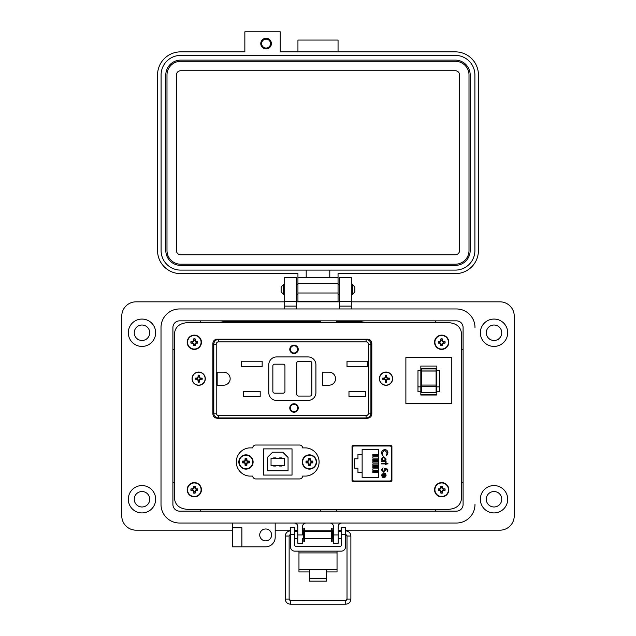 <?xml version="1.0" encoding="UTF-8"?>
<svg xmlns="http://www.w3.org/2000/svg" width="636" height="636" viewBox="0 0 636 636"><rect width="100%" height="100%" fill="white"/><g stroke="black" fill="none" stroke-linecap="round" stroke-linejoin="round"><path stroke-width="0.95" d="M367.282 418.265C370.041 418.019 371.551 416.596 371.814 413.996L371.814 343.376C371.551 340.777 370.041 339.354 367.282 339.107L217.417 339.107C214.658 339.354 213.147 340.777 212.877 343.376L212.877 413.996C213.147 416.596 214.658 418.019 217.417 418.265L367.282 418.265C370.041 418.019 371.551 416.596 371.814 413.996M187.501 509.364L448.499 509.364C456.425 508.728 460.766 505.095 461.521 498.473L461.521 333.526C460.766 326.896 456.425 323.263 448.499 322.635L187.501 322.635C179.575 323.263 175.234 326.896 174.479 333.526L174.479 498.473C175.234 505.095 179.575 508.728 187.501 509.364L448.499 509.364M391.784 445.82L352.169 445.82M352.161 481.182L391.784 481.182M352.781 445.82L352.781 446.766M352.781 480.236L352.781 481.182M306.123 476.078A14.143 14.143 0 0 0 319.089 461.982A14.143 14.143 0 0 0 306.123 447.895L302.649 447.895A3.021 3.021 0 0 0 299.628 445.033L255.751 445.033A3.021 3.021 0 0 0 252.738 447.895L249.256 447.895A14.143 14.143 0 0 0 236.298 461.982A14.143 14.143 0 0 0 249.256 476.078L252.738 476.078A3.021 3.021 0 0 0 255.751 478.94L299.628 478.94A3.021 3.021 0 0 0 302.649 476.078L306.123 476.078M263.36 448.889L292.027 448.889L292.027 475.084L263.36 475.084L263.36 448.889M263.384 448.889L263.384 475.06L292.027 475.06M282.821 452.22L272.59 452.22L267.351 457.451L267.351 470.775L288.052 470.775L288.052 457.451L282.821 452.22M273.536 458.405L273.536 457.928L275.921 457.928L275.921 458.405M284.364 458.405L271.039 458.405L271.039 465.544L284.364 465.544L284.364 458.405M281.867 458.405L281.867 457.928L279.49 457.928L279.49 458.405M281.867 465.544L281.867 466.021L279.49 466.021L279.49 465.544M273.536 465.544L273.536 466.021L275.921 466.021L275.921 465.544M246.49 464.193L246.832 462.857L248.167 462.515A2.266 2.266 0 0 0 248.167 461.458L246.832 461.116L246.49 459.78A2.266 2.266 0 0 0 245.44 459.78L245.091 461.116L243.755 461.458A2.266 2.266 0 0 0 243.755 462.515L245.091 462.857L245.44 464.193A2.266 2.266 0 0 0 246.49 464.193L246.863 465.282A10.351 0.898 -90 0 0 246.895 463.763A10.327 0.898 -67.5 0 0 247.15 463.175A10.327 0.898 -22.5 0 0 247.746 462.921A10.351 0.898 0 0 0 249.256 462.889A3.411 3.411 0 0 0 249.256 461.084A10.351 0.898 180 0 0 247.746 461.052A10.327 0.898 -157.5 0 0 247.15 460.798A10.327 0.898 -112.5 0 0 246.895 460.202A10.351 0.898 -90 0 0 246.863 458.691A3.411 3.411 0 0 0 245.067 458.691A10.351 0.898 90 0 0 245.027 460.202A10.327 0.898 112.5 0 0 244.78 460.798A10.327 0.898 157.5 0 0 244.184 461.052A10.351 0.898 180 0 0 242.674 461.084A3.411 3.411 0 0 0 242.674 462.889A10.351 0.898 0 0 0 244.184 462.921A10.327 0.898 22.5 0 0 244.78 463.175A10.327 0.898 67.5 0 0 245.027 463.763A10.351 0.898 90 0 0 245.067 465.282A3.411 3.411 0 0 0 246.863 465.282M248.167 461.458L249.256 461.084M253.104 461.982A7.139 7.139 0 0 0 245.965 454.851A7.139 7.139 0 0 0 238.826 461.982A7.139 7.139 0 0 0 245.965 469.122A7.139 7.139 0 0 0 253.104 461.982M245.965 468.772A6.781 6.781 0 0 0 252.746 461.982A6.781 6.781 0 0 0 245.965 455.201A6.781 6.781 0 0 0 239.184 461.982A6.781 6.781 0 0 0 245.965 468.772M246.49 459.78L246.863 458.691M245.44 459.78L245.067 458.691M246.49 460.289L246.895 460.202M247.666 461.458L247.746 461.052M248.167 462.515L249.256 462.889M247.666 462.515L247.746 462.921M246.49 463.684L246.895 463.763M245.44 464.193L245.067 465.282M245.44 463.684L245.027 463.763M244.264 462.515L244.184 462.921M243.755 462.515L242.674 462.889M243.755 461.458L242.674 461.084M244.264 461.458L244.184 461.052M245.44 460.289L245.027 460.202M309.947 464.193L310.288 462.857L311.624 462.515A2.266 2.266 0 0 0 311.624 461.458L310.288 461.116L309.947 459.78A2.266 2.266 0 0 0 308.889 459.78L308.547 461.116L307.212 461.458A2.266 2.266 0 0 0 307.212 462.515L308.547 462.857L308.889 464.193A2.266 2.266 0 0 0 309.947 464.193L310.32 465.282A10.351 0.898 -90 0 0 310.352 463.763A10.327 0.898 -67.5 0 0 310.606 463.175A10.327 0.898 -22.5 0 0 311.195 462.921A10.351 0.898 0 0 0 312.713 462.889A3.411 3.411 0 0 0 312.713 461.084A10.351 0.898 180 0 0 311.195 461.052A10.327 0.898 -157.5 0 0 310.606 460.798A10.327 0.898 -112.5 0 0 310.352 460.202A10.351 0.898 -90 0 0 310.32 458.691A3.411 3.411 0 0 0 308.516 458.691A10.351 0.898 90 0 0 308.484 460.202A10.327 0.898 112.5 0 0 308.229 460.798A10.327 0.898 157.5 0 0 307.633 461.052A10.351 0.898 180 0 0 306.123 461.084A3.411 3.411 0 0 0 306.123 462.889A10.351 0.898 0 0 0 307.633 462.921A10.327 0.898 22.5 0 0 308.229 463.175A10.327 0.898 67.5 0 0 308.484 463.763A10.351 0.898 90 0 0 308.516 465.282A3.411 3.411 0 0 0 310.32 465.282M311.624 461.458L312.713 461.084M316.553 461.982A7.139 7.139 0 0 0 309.414 454.851A7.139 7.139 0 0 0 302.283 461.982A7.139 7.139 0 0 0 309.414 469.122A7.139 7.139 0 0 0 316.553 461.982M309.414 468.772A6.781 6.781 0 0 0 316.203 461.982A6.781 6.781 0 0 0 309.414 455.201A6.781 6.781 0 0 0 302.633 461.982A6.781 6.781 0 0 0 309.414 468.772M309.947 459.78L310.32 458.691M308.889 459.78L308.516 458.691M309.947 460.289L310.352 460.202M311.115 461.458L311.195 461.052M311.624 462.515L312.713 462.889M311.115 462.515L311.195 462.921M309.947 463.684L310.352 463.763M308.889 464.193L308.516 465.282M308.889 463.684L308.484 463.763M307.721 462.515L307.633 462.921M307.212 462.515L306.123 462.889M307.212 461.458L306.123 461.084M307.721 461.458L307.633 461.052M308.889 460.289L308.484 460.202M461.521 498.473L461.521 333.526M448.499 322.635L187.501 322.635M174.479 333.526L174.479 498.473M391.911 446.281L390.941 445.367L353.004 445.367L352.034 446.281L352.034 480.721L353.004 481.627L390.941 481.627L391.911 480.721L391.911 446.281M212.877 413.996C213.147 416.596 214.658 418.019 217.417 418.265M217.417 339.107C214.658 339.354 213.147 340.777 212.877 343.376M371.814 343.376C371.551 340.777 370.041 339.354 367.282 339.107M391.243 479.798L391.243 447.203A1.193 1.193 0 0 0 390.051 446.011L353.894 446.011A1.193 1.193 0 0 0 352.702 447.203L352.702 479.798A1.193 1.193 0 0 0 353.894 480.991L390.051 480.991A1.193 1.193 0 0 0 391.243 479.798L391.243 475.513L391.911 475.513M385.257 477.04L383.659 477.541L383.659 473.43L381.966 475.108L382.928 476.801L382.665 477.302L381.393 475.179L383.762 472.858L385.305 473.391L386.155 475.187L384.971 477.231M385.511 463.342L385.511 462.531L386.076 462.531L386.076 463.342L387.936 463.342L387.936 463.906L386.076 463.906L386.076 464.709L385.511 464.709L385.511 463.906L381.481 463.906L381.481 463.342L385.511 463.342M381.314 452.935L382.419 450.336L384.661 449.541C386.704 449.739 387.793 450.868 387.936 452.927L386.616 455.67L386.243 455.177L387.292 452.888L384.621 450.105L381.966 452.927L383.015 455.177L382.634 455.67L381.314 452.935M362.13 477.7L362.13 472.564L357.957 472.564L357.957 468.215L354.634 468.215L354.634 458.787L357.957 458.787L357.957 454.438L362.13 454.438L362.13 449.302L378.444 449.302L378.444 477.7L362.13 477.7M383.794 456.64L386.155 459.057L385.225 460.917L386.076 460.917L386.076 461.482L381.481 461.482L381.481 460.917L382.276 460.917L381.393 459.041L383.794 456.64L381.393 459.041M383.556 471.411L384.947 469.893L384.629 468.501L387.769 469.153L387.769 471.729L387.125 471.729L387.125 469.591L385.472 469.249L385.591 469.996L383.532 471.976L381.314 469.781L383.095 467.858L381.966 469.813L383.556 471.411L382.013 469.424M391.243 447.203L391.243 451.488L391.911 451.488M382.665 477.302L381.393 475.179M383.659 473.43L382.005 475.513M383.015 455.177L381.966 452.927M384.621 450.105L383.762 450.232M384.661 449.541C386.704 449.739 387.793 450.868 387.936 452.927M385.225 460.917L386.155 459.057M384.629 468.501L384.947 469.893M385.591 469.996L383.532 471.976M390.051 446.011L381.489 445.82M362.456 445.82L353.894 446.011M385.591 475.219L385.162 474.035L385.591 475.219L384.224 476.976L385.591 475.219M362.13 454.438L362.13 472.564M378.444 472.627L372.831 472.627L372.831 471.292L378.444 471.292M378.444 467.794L372.831 467.794L372.831 466.458L378.444 466.458M378.444 455.702L372.831 455.702L372.831 454.374L378.444 454.374M378.444 460.536L372.831 460.536L372.831 459.208L378.444 459.208M378.444 462.952L372.831 462.952L372.831 461.625L378.444 461.625M378.444 458.119L372.831 458.119L372.831 456.791L378.444 456.791M378.444 465.377L372.831 465.377L372.831 464.042L378.444 464.042M378.444 470.211L372.831 470.211L372.831 468.875L378.444 468.875M352.702 453.985L352.034 453.985M352.034 471.268L352.702 471.284M352.702 455.718L352.034 455.734M352.702 473.017L352.034 473.017M383.77 460.917L381.966 459.057L383.786 457.205L385.591 459.065L383.77 460.917L381.966 459.057M384.224 476.976L384.224 473.486L385.162 474.035M366.924 322.635L360.334 321.578L336.444 321.578M320.433 321.578L224.365 321.578L217.774 322.635M294.007 411.619A3.625 3.625 0 0 1 290.382 407.994A3.625 3.625 0 0 1 294.007 404.369A3.625 3.625 0 0 1 297.64 407.994A3.625 3.625 0 0 1 294.007 411.619M294.007 345.149A4.229 4.229 0 0 1 298.244 349.379A4.229 4.229 0 0 1 294.007 353.608A4.229 4.229 0 0 1 289.778 349.379A4.229 4.229 0 0 1 294.007 345.149M294.007 345.451A3.927 3.927 0 0 1 297.942 349.379A3.927 3.927 0 0 1 294.007 353.306A3.927 3.927 0 0 1 290.08 349.379A3.927 3.927 0 0 1 294.007 345.451M294.007 403.765A4.229 4.229 0 0 1 298.244 407.994A4.229 4.229 0 0 1 294.007 412.223A4.229 4.229 0 0 1 289.778 407.994A4.229 4.229 0 0 1 294.007 403.765M294.007 404.067A3.927 3.927 0 0 1 297.942 407.994A3.927 3.927 0 0 1 294.007 411.921A3.927 3.927 0 0 1 290.08 407.994A3.927 3.927 0 0 1 294.007 404.067M370.907 356.176L371.814 356.176M215.747 339.409L217.743 339.107M212.877 356.327L213.791 356.327M213.791 413.13A4.834 4.834 0 0 0 218.625 417.963A4.834 4.834 0 0 1 213.791 413.13L216.208 413.13L216.208 344.243L213.791 344.243A4.834 4.834 0 0 1 218.625 339.409L366.074 339.409A4.834 4.834 0 0 1 370.907 344.243L370.907 413.13A4.834 4.834 0 0 1 366.074 417.963L218.625 417.963A4.834 4.834 0 0 1 213.791 413.13L213.791 344.243A4.834 4.834 0 0 1 218.625 339.409L218.625 341.826L366.074 341.826L366.074 339.409A4.834 4.834 0 0 1 370.907 344.243L368.49 344.243L368.49 413.13L370.907 413.13A4.834 4.834 0 0 1 366.074 417.963A4.834 4.834 0 0 0 370.907 413.13M371.814 401.046L370.907 401.046M213.791 401.197L212.877 401.197M215.747 417.963L217.743 418.265M217.17 385.185L217.17 372.187L223.665 372.187A6.495 6.495 0 0 1 230.16 378.682A6.495 6.495 0 0 1 223.665 385.185L217.17 385.185M243.58 396.633L243.58 391.315L260.196 391.315L260.196 396.633L243.58 396.633M241.616 366.543L241.616 361.224L262.159 361.224L262.159 366.543L241.616 366.543M329.058 385.185L322.563 385.185L322.563 372.187L329.058 372.187A6.495 6.495 0 0 1 335.554 378.682A6.495 6.495 0 0 1 329.058 385.185M348.973 396.633L348.973 391.315L365.597 391.315L365.597 396.633L348.973 396.633M347.01 366.543L347.01 361.224L367.56 361.224L367.56 366.543L347.01 366.543M315.917 392.587A7.855 7.855 0 0 1 308.062 400.442L276.636 400.442A7.855 7.855 0 0 1 268.782 392.587L268.782 364.786A7.855 7.855 0 0 1 276.636 356.931L308.062 356.931A7.855 7.855 0 0 1 315.917 364.786L315.917 392.587M298.546 361.312L310.026 361.312A1.813 1.813 0 0 1 311.839 363.124L311.839 394.248A1.813 1.813 0 0 1 310.026 396.061L298.546 396.061A1.813 1.813 0 0 1 296.734 394.248L296.734 363.124A1.813 1.813 0 0 1 298.546 361.312M284.944 365.994L284.944 391.379A1.813 1.813 0 0 1 283.131 393.191L274.673 393.191A1.813 1.813 0 0 1 272.86 391.379L272.86 365.994A1.813 1.813 0 0 1 274.673 364.182L283.131 364.182A1.813 1.813 0 0 1 284.944 365.994M294.007 353.004A3.625 3.625 0 0 1 290.382 349.379A3.625 3.625 0 0 1 294.007 345.753A3.625 3.625 0 0 1 297.64 349.379A3.625 3.625 0 0 1 294.007 353.004M198.678 382.212A8.395 4.198 -0 0 0 199.227 382.204A8.427 0.882 -90 0 0 199.283 380.662A8.419 0.882 -67.5 0 0 199.696 379.7A8.419 0.882 -22.5 0 0 200.658 379.287A8.427 0.882 -0 0 0 202.192 379.231A8.395 4.198 -90 0 0 202.192 378.142A8.427 0.882 180 0 0 200.658 378.086A8.419 0.882 -157.5 0 0 199.696 377.673A8.419 0.882 -112.5 0 0 199.283 376.703A8.427 0.882 -90 0 0 199.227 375.168A8.395 4.198 180 0 0 198.678 375.161A8.395 4.198 180 0 0 198.13 375.168A8.427 0.882 90 0 0 198.074 376.703A8.419 0.882 112.5 0 0 197.661 377.673A8.419 0.882 157.5 0 0 196.699 378.086A8.427 0.882 180 0 0 195.165 378.142A8.395 4.198 90 0 0 195.165 379.231A8.427 0.882 -0 0 0 196.699 379.287A8.419 0.882 22.5 0 0 197.661 379.7A8.419 0.882 67.5 0 0 198.074 380.662A8.427 0.882 90 0 0 198.13 382.204A8.395 4.198 -0 0 0 198.678 382.212M198.678 372.227A6.455 6.455 0 0 1 205.134 378.682A6.455 6.455 0 0 1 198.678 385.138A6.455 6.455 0 0 1 192.223 378.682A6.455 6.455 0 0 1 198.678 372.227M198.678 372.068A6.614 6.614 0 0 1 205.301 378.682A6.614 6.614 0 0 1 198.678 385.305A6.614 6.614 0 0 1 192.064 378.682A6.614 6.614 0 0 1 198.678 372.068A6.614 6.614 0 0 0 192.064 378.682A6.614 6.614 0 0 0 198.678 385.305M199.227 375.168L198.973 376.949L198.392 376.949L198.13 375.168M200.658 378.086L199.394 377.975L198.973 376.949M200.586 378.436L202.192 378.142M202.192 379.231L200.419 378.976L200.419 378.396M198.392 376.949L196.945 378.976L197.963 379.398L198.392 380.423L200.419 378.976M196.945 378.976L195.165 379.231M195.165 378.142L196.945 378.396M198.973 380.423L199.227 382.204M198.13 382.204L198.392 380.423M386.02 382.212A8.395 4.198 -0 0 0 386.561 382.204A8.427 0.882 -90 0 0 386.616 380.662A8.419 0.882 -67.5 0 0 387.03 379.7A8.419 0.882 -22.5 0 0 388 379.287A8.427 0.882 -0 0 0 389.534 379.231A8.395 4.198 -90 0 0 389.534 378.142A8.427 0.882 180 0 0 388 378.086A8.419 0.882 -157.5 0 0 387.03 377.673A8.419 0.882 -112.5 0 0 386.616 376.703A8.427 0.882 -90 0 0 386.561 375.168A8.395 4.198 180 0 0 386.02 375.161A8.395 4.198 180 0 0 385.472 375.168A8.427 0.882 90 0 0 385.416 376.703A8.419 0.882 112.5 0 0 385.003 377.673A8.419 0.882 157.5 0 0 384.041 378.086A8.427 0.882 180 0 0 382.498 378.142A8.395 4.198 90 0 0 382.498 379.231A8.427 0.882 -0 0 0 384.041 379.287A8.419 0.882 22.5 0 0 385.003 379.7A8.419 0.882 67.5 0 0 385.416 380.662A8.427 0.882 90 0 0 385.472 382.204A8.395 4.198 -0 0 0 386.02 382.212M386.02 372.227A6.455 6.455 0 0 1 392.476 378.682A6.455 6.455 0 0 1 386.02 385.138A6.455 6.455 0 0 1 379.565 378.682A6.455 6.455 0 0 1 386.02 372.227M386.02 372.068A6.614 6.614 0 0 1 392.635 378.682A6.614 6.614 0 0 1 386.02 385.305A6.614 6.614 0 0 1 379.398 378.682A6.614 6.614 0 0 1 386.02 372.068A6.614 6.614 0 0 0 379.398 378.682A6.614 6.614 0 0 0 386.02 385.305M386.561 375.168L386.306 376.949L385.726 376.949L385.472 375.168M388 378.086L386.736 377.975L386.306 376.949M387.928 378.436L389.534 378.142M389.534 379.231L387.753 378.976L387.753 378.396M385.726 376.949L384.279 378.976L385.305 379.398L385.726 380.423L387.753 378.976M384.279 378.976L382.498 379.231M382.498 378.142L384.279 378.396M386.306 380.423L386.561 382.204M385.472 382.204L385.726 380.423M436.097 385.909L436.097 386.688L421.581 386.688L421.581 385.058L436.097 385.058L436.097 385.909M420.833 366.05L420.833 395.012L436.845 395.012L436.845 366.05L420.833 366.05M436.845 386.871L439.699 386.871L439.699 391.784L436.845 391.784M420.833 370.581L417.979 370.581L417.979 391.784L420.833 391.784M451.798 403.518L405.879 403.518L405.879 357.599L451.798 357.599L451.798 403.518M421.581 368.379L421.581 371.042L436.097 371.042L436.097 368.379L421.581 368.379L436.097 368.379M436.097 371.042L436.097 385.058M421.581 386.688L421.581 392.499L436.097 392.499L436.097 386.688M421.581 371.042L421.581 385.058M436.845 394.455L420.833 394.455M439.699 386.871L439.699 370.581L436.845 370.581M417.979 386.871L420.833 386.871M326.459 571.939L337.032 571.939L337.032 551.142M298.968 551.142L298.968 571.939L309.541 571.939M337.032 569.562L326.459 569.562L326.459 581.145L309.541 581.145L309.541 569.562L298.968 569.562M294.73 534.693L290.501 534.693L290.501 527.554L294.73 527.554L294.73 545.171A1.208 1.208 0 0 0 295.939 546.38L340.061 546.38A1.208 1.208 0 0 0 341.27 545.171L341.27 527.554L345.499 527.554L345.499 534.693L341.27 534.693M290.501 534.693L290.501 546.912A4.229 4.229 0 0 0 294.73 551.142L341.27 551.142A4.229 4.229 0 0 0 345.499 546.912L345.499 534.693M474.472 323.175A18.555 18.555 0 0 1 474.989 327.508L474.989 327.516A18.555 18.555 0 0 0 456.433 308.961L179.567 308.961A18.555 18.555 0 0 0 161.011 327.516L161.011 504.483A18.555 18.555 0 0 0 179.567 523.03L456.433 523.03A18.555 18.555 0 0 0 474.989 504.483A18.555 18.555 0 0 1 456.441 523.03L341.786 523.03A3.57 3.57 0 0 0 338.217 526.608L338.217 534.932L333.463 534.932L333.463 526.6A3.57 3.57 0 0 0 329.893 523.03L306.107 523.03A3.57 3.57 0 0 0 302.537 526.6L302.537 534.932L297.783 534.932L297.783 526.6A3.57 3.57 0 0 0 294.214 523.03L275.189 523.03L275.189 537.309A9.516 9.516 0 0 1 265.673 546.817L241.887 546.817L241.887 527.785L232.371 527.785L232.371 546.817L241.887 546.817M172.905 504.483L172.905 327.516A6.662 6.662 0 0 1 179.567 320.854L456.433 320.854A6.662 6.662 0 0 1 463.095 327.516L463.095 504.483A6.662 6.662 0 0 1 456.433 511.145L179.567 511.145A6.662 6.662 0 0 1 172.905 504.483L172.913 327.516A6.654 6.654 0 0 1 179.567 320.862L456.433 320.862A6.654 6.654 0 0 1 463.088 327.516L463.088 504.483A6.654 6.654 0 0 1 456.433 511.137L179.567 511.137A6.654 6.654 0 0 1 172.913 504.483M283.584 294.373L281.128 291.916L281.128 287.003L283.584 284.538L283.584 294.373L284.69 294.373M351.303 294.373L352.408 294.373L352.408 284.538L351.303 284.538M352.408 294.373L354.864 291.916L354.864 287.003L352.408 284.538M304.7 531.306L304.7 538.557L331.3 538.557L331.3 531.306L304.7 531.306M333.463 538.557L332.509 538.557L332.509 531.306L333.463 531.306M302.537 531.306L303.491 531.306L303.491 538.557L302.537 538.557M345.499 537.659L345.499 532.197M290.501 532.197L290.501 537.659M304.358 528.293L304.358 541.562L303.833 541.562L303.833 528.293L304.358 528.293M332.167 528.293L332.167 541.562L331.642 541.562L331.642 528.293L332.167 528.293M290.191 534.765A1.288 1.288 180 0 0 289.134 536.037L285.278 536.037L285.278 599.056L289.134 599.056A1.288 1.288 180 0 0 290.421 600.344L345.738 600.344A1.288 1.288 180 0 0 347.018 599.056L345.738 600.344L345.738 604.2C348.862 603.89 350.571 602.181 350.881 599.056L347.018 599.056L347.018 536.037A1.288 1.288 180 0 0 345.809 534.749M285.278 599.056C285.58 602.181 287.297 603.89 290.421 604.2L345.738 604.2M297.465 531.306L297.497 530.885L294.73 530.885M290.501 530.885L290.421 530.885C287.297 531.195 285.58 532.912 285.278 536.037M345.738 532.435L345.499 530.885M341.27 530.885L338.662 530.885L338.694 531.306M338.662 530.885L338.217 530.965L338.662 530.885M266.087 48.908A5.311 5.311 0 0 0 271.397 43.598A5.311 5.311 0 0 0 266.087 38.287A5.311 5.311 0 0 0 260.776 43.598A5.311 5.311 0 0 0 266.087 48.908M338.05 51.858L338.05 40.06L297.942 40.06L297.942 51.858M338.05 301.257L297.942 301.257L297.942 273.647L180.672 273.647A23.127 23.127 0 0 1 157.545 250.528L157.545 74.976A23.127 23.127 0 0 1 180.672 51.858L244.852 51.858L244.852 31.8L280.245 31.8L280.245 51.858L455.32 51.858A23.127 23.127 0 0 1 478.439 74.976L478.439 250.528A23.127 23.127 0 0 1 455.32 273.647L338.05 273.647L338.05 301.257L297.942 301.257M338.05 277.662L297.942 277.662M306.194 277.662L306.194 270.109L180.672 270.109A19.581 19.581 0 0 1 161.091 250.528L161.091 74.976A19.581 19.581 0 0 1 180.672 55.396L455.32 55.396A19.581 19.581 0 0 1 474.901 74.976L474.901 250.528A19.581 19.581 0 0 1 455.32 270.109L329.79 270.109L329.79 277.662M306.194 270.109L329.79 270.109M470.179 250.528A14.867 14.867 0 0 1 455.32 265.387L180.672 265.387A14.867 14.867 0 0 1 165.805 250.528L165.805 74.976A14.867 14.867 0 0 1 180.672 60.118L455.32 60.118A14.867 14.867 0 0 1 470.179 74.976L470.179 250.528M166.99 250.528L166.99 74.976A13.682 13.682 0 0 1 180.672 61.294L455.32 61.294A13.682 13.682 0 0 1 469.002 74.976L469.002 250.528A13.682 13.682 0 0 1 455.32 264.21L180.672 264.21A13.682 13.682 0 0 1 166.99 250.528M176.426 250.528L176.426 74.976A4.245 4.245 0 0 1 180.672 70.731L455.32 70.731A4.245 4.245 0 0 1 459.566 74.976L459.566 250.528A4.245 4.245 0 0 1 455.32 254.774L180.672 254.774A4.245 4.245 0 0 1 176.426 250.528M266.087 39.154A4.444 4.444 0 0 1 270.531 43.598A4.444 4.444 0 0 1 266.087 48.042A4.444 4.444 0 0 1 261.642 43.598A4.444 4.444 0 0 1 266.087 39.154M134.252 499.252A7.727 7.727 0 0 0 141.987 506.979A7.727 7.727 0 0 0 149.714 499.252A7.727 7.727 0 0 0 141.987 491.517A7.727 7.727 0 0 0 134.252 499.252M134.252 332.747A7.727 7.727 0 0 0 141.987 340.475A7.727 7.727 0 0 0 149.714 332.747A7.727 7.727 0 0 0 141.987 325.02A7.727 7.727 0 0 0 134.252 332.747M486.286 499.252A7.727 7.727 0 0 0 494.013 506.979A7.727 7.727 0 0 0 501.748 499.252A7.727 7.727 0 0 0 494.013 491.517A7.727 7.727 0 0 0 486.286 499.252M486.286 332.747A7.727 7.727 0 0 0 494.013 340.475A7.727 7.727 0 0 0 501.748 332.747A7.727 7.727 0 0 0 494.013 325.02A7.727 7.727 0 0 0 486.286 332.747M507.695 499.252A13.674 13.674 0 0 1 494.013 512.926A13.674 13.674 0 0 1 480.339 499.252A13.674 13.674 0 0 1 494.013 485.57A13.674 13.674 0 0 1 507.695 499.252M507.695 332.747A13.674 13.674 0 0 1 494.013 346.421A13.674 13.674 0 0 1 480.339 332.747A13.674 13.674 0 0 1 494.013 319.073A13.674 13.674 0 0 1 507.695 332.747M259.726 534.924A5.947 5.947 0 0 0 265.673 540.87A5.947 5.947 0 0 0 271.62 534.924A5.947 5.947 0 0 0 265.673 528.977A5.947 5.947 0 0 0 259.726 534.924M179.575 523.03A18.555 18.555 0 0 1 161.011 504.483L161.011 327.524A18.555 18.555 0 0 1 161.528 323.175M155.661 332.747A13.674 13.674 0 0 1 141.987 346.421A13.674 13.674 0 0 1 128.305 332.747A13.674 13.674 0 0 1 141.987 319.073A13.674 13.674 0 0 1 155.661 332.747M155.661 499.252A13.674 13.674 0 0 1 141.987 512.926A13.674 13.674 0 0 1 128.305 499.252A13.674 13.674 0 0 1 141.987 485.57A13.674 13.674 0 0 1 155.661 499.252M302.537 538.859L302.537 543.255L297.783 543.255L297.783 534.932M461.521 482.597L463.088 482.597M435.74 511.137L435.74 509.364M351.303 301.83L499.952 301.83A14.27 14.27 0 0 1 514.23 316.1L514.23 515.899A14.27 14.27 0 0 1 499.96 530.17L345.499 530.17M275.189 530.17L290.501 530.17M294.73 530.17L297.783 530.17M302.537 530.17L303.833 530.17M304.358 530.17L331.642 530.17M332.167 530.17L333.463 530.17M338.217 530.17L341.27 530.17M232.371 523.03L232.371 527.785L241.887 527.785M232.371 530.17L136.04 530.17A14.27 14.27 0 0 1 121.77 515.899L121.77 316.1A14.27 14.27 0 0 1 136.032 301.83L284.69 301.83M296.591 301.83L339.393 301.83M456.433 308.961L351.303 308.961L351.303 277.566L339.393 277.566L339.393 308.961L296.591 308.961L296.591 306.107L284.69 306.107L284.69 308.961L179.567 308.961M456.441 523.03L341.786 523.03M296.591 301.353L284.69 301.353L296.591 301.353L284.69 301.353L284.69 277.566L296.591 277.566L296.591 306.107M284.69 301.353L284.69 306.107M338.217 534.932L338.217 543.255L333.463 543.255L333.463 534.932M351.303 301.353L339.393 301.353M336.444 509.364L336.444 511.137M463.088 349.395L461.521 349.395M435.74 322.635L435.74 320.862M336.444 320.862L336.444 322.635M320.433 322.635L320.433 320.862M200.261 320.862L200.261 322.635M174.479 349.395L172.913 349.395M172.913 482.597L174.479 482.597M200.261 509.364L200.261 511.137M320.433 511.137L320.433 509.364M442.211 344.466L442.553 343.13L443.888 342.788A2.266 2.266 0 0 0 443.888 341.739L442.553 341.389L442.211 340.053A2.266 2.266 0 0 0 441.153 340.053L440.812 341.389L439.476 341.739A2.266 2.266 0 0 0 439.476 342.788L440.812 343.13L441.153 344.466A2.266 2.266 0 0 0 442.211 344.466L442.584 345.555A10.351 0.898 -90 0 0 442.616 344.044A10.327 0.898 -67.5 0 0 442.871 343.448A10.327 0.898 -22.5 0 0 443.467 343.194A10.351 0.898 0 0 0 444.977 343.162A3.411 3.411 0 0 0 444.977 341.357A10.351 0.898 180 0 0 443.467 341.325A10.327 0.898 -157.5 0 0 442.871 341.079A10.327 0.898 -112.5 0 0 442.616 340.483A10.351 0.898 -90 0 0 442.584 338.972A3.411 3.411 0 0 0 440.78 338.972A10.351 0.898 90 0 0 440.748 340.483A10.327 0.898 112.5 0 0 440.494 341.079A10.327 0.898 157.5 0 0 439.905 341.325A10.351 0.898 180 0 0 438.387 341.357A3.411 3.411 0 0 0 438.387 343.162A10.351 0.898 0 0 0 439.905 343.194A10.327 0.898 22.5 0 0 440.494 343.448A10.327 0.898 67.5 0 0 440.748 344.044A10.351 0.898 90 0 0 440.78 345.555A3.411 3.411 0 0 0 442.584 345.555M443.888 341.739L444.977 341.357M448.817 342.263A7.139 7.139 0 0 0 441.686 335.124A7.139 7.139 0 0 0 434.547 342.263A7.139 7.139 0 0 0 441.686 349.403A7.139 7.139 0 0 0 448.817 342.263M441.686 349.045A6.781 6.781 0 0 0 448.467 342.263A6.781 6.781 0 0 0 441.686 335.482A6.781 6.781 0 0 0 434.897 342.263A6.781 6.781 0 0 0 441.686 349.045M442.211 340.053L442.584 338.972M441.153 340.053L440.78 338.972M442.211 340.562L442.616 340.483M443.379 341.739L443.467 341.325M443.888 342.788L444.977 343.162M443.379 342.788L443.467 343.194M442.211 343.965L442.616 344.044M441.153 344.466L440.78 345.555M441.153 343.965L440.748 344.044M439.985 342.788L439.905 343.194M439.476 342.788L438.387 343.162M439.476 341.739L438.387 341.357M439.985 341.739L439.905 341.325M441.153 340.562L440.748 340.483M194.839 344.466L195.18 343.13L196.516 342.788A2.266 2.266 0 0 0 196.516 341.739L195.18 341.389L194.839 340.053A2.266 2.266 0 0 0 193.781 340.053L193.439 341.389L192.104 341.739A2.266 2.266 0 0 0 192.104 342.788L193.439 343.13L193.781 344.466A2.266 2.266 0 0 0 194.839 344.466L195.212 345.555A10.351 0.898 -90 0 0 195.244 344.044A10.327 0.898 -67.5 0 0 195.498 343.448A10.327 0.898 -22.5 0 0 196.095 343.194A10.351 0.898 0 0 0 197.605 343.162A3.411 3.411 0 0 0 197.605 341.357A10.351 0.898 180 0 0 196.095 341.325A10.327 0.898 -157.5 0 0 195.498 341.079A10.327 0.898 -112.5 0 0 195.244 340.483A10.351 0.898 -90 0 0 195.212 338.972A3.411 3.411 0 0 0 193.408 338.972A10.351 0.898 90 0 0 193.376 340.483A10.327 0.898 112.5 0 0 193.121 341.079A10.327 0.898 157.5 0 0 192.533 341.325A10.351 0.898 180 0 0 191.015 341.357A3.411 3.411 0 0 0 191.015 343.162A10.351 0.898 0 0 0 192.533 343.194A10.327 0.898 22.5 0 0 193.121 343.448A10.327 0.898 67.5 0 0 193.376 344.044A10.351 0.898 90 0 0 193.408 345.555A3.411 3.411 0 0 0 195.212 345.555M196.516 341.739L197.605 341.357M201.445 342.263A7.139 7.139 0 0 0 194.314 335.124A7.139 7.139 0 0 0 187.175 342.263A7.139 7.139 0 0 0 194.314 349.403A7.139 7.139 0 0 0 201.445 342.263M194.314 349.045A6.781 6.781 0 0 0 201.095 342.263A6.781 6.781 0 0 0 194.314 335.482A6.781 6.781 0 0 0 187.525 342.263A6.781 6.781 0 0 0 194.314 349.045M194.839 340.053L195.212 338.972M193.781 340.053L193.408 338.972M194.839 340.562L195.244 340.483M196.007 341.739L196.095 341.325M196.516 342.788L197.605 343.162M196.007 342.788L196.095 343.194M194.839 343.965L195.244 344.044M193.781 344.466L193.408 345.555M193.781 343.965L193.376 344.044M192.613 342.788L192.533 343.194M192.104 342.788L191.015 343.162M192.104 341.739L191.015 341.357M192.613 341.739L192.533 341.325M193.781 340.562L193.376 340.483M442.211 491.938L442.553 490.602L443.888 490.261A2.266 2.266 0 0 0 443.888 489.203L442.553 488.861L442.211 487.526A2.266 2.266 0 0 0 441.153 487.526L440.812 488.861L439.476 489.203A2.266 2.266 0 0 0 439.476 490.261L440.812 490.602L441.153 491.938A2.266 2.266 0 0 0 442.211 491.938L442.584 493.027A10.351 0.898 -90 0 0 442.616 491.517A10.327 0.898 -67.5 0 0 442.871 490.92A10.327 0.898 -22.5 0 0 443.467 490.666A10.351 0.898 0 0 0 444.977 490.634A3.411 3.411 0 0 0 444.977 488.83A10.351 0.898 180 0 0 443.467 488.798A10.327 0.898 -157.5 0 0 442.871 488.551A10.327 0.898 -112.5 0 0 442.616 487.955A10.351 0.898 -90 0 0 442.584 486.445A3.411 3.411 0 0 0 440.78 486.445A10.351 0.898 90 0 0 440.748 487.955A10.327 0.898 112.5 0 0 440.494 488.551A10.327 0.898 157.5 0 0 439.905 488.798A10.351 0.898 180 0 0 438.387 488.83A3.411 3.411 0 0 0 438.387 490.634A10.351 0.898 0 0 0 439.905 490.666A10.327 0.898 22.5 0 0 440.494 490.92A10.327 0.898 67.5 0 0 440.748 491.517A10.351 0.898 90 0 0 440.78 493.027A3.411 3.411 0 0 0 442.584 493.027M443.888 489.203L444.977 488.83M448.817 489.736A7.139 7.139 0 0 0 441.686 482.597A7.139 7.139 0 0 0 434.547 489.736A7.139 7.139 0 0 0 441.686 496.875A7.139 7.139 0 0 0 448.817 489.736M441.686 496.517A6.781 6.781 0 0 0 448.467 489.736A6.781 6.781 0 0 0 441.686 482.955A6.781 6.781 0 0 0 434.897 489.736A6.781 6.781 0 0 0 441.686 496.517M442.211 487.526L442.584 486.445M441.153 487.526L440.78 486.445M442.211 488.035L442.616 487.955M443.379 489.203L443.467 488.798M443.888 490.261L444.977 490.634M443.379 490.261L443.467 490.666M442.211 491.437L442.616 491.517M441.153 491.938L440.78 493.027M441.153 491.437L440.748 491.517M439.985 490.261L439.905 490.666M439.476 490.261L438.387 490.634M439.476 489.203L438.387 488.83M439.985 489.203L439.905 488.798M441.153 488.035L440.748 487.955M194.839 491.938L195.18 490.602L196.516 490.261A2.266 2.266 0 0 0 196.516 489.203L195.18 488.861L194.839 487.526A2.266 2.266 0 0 0 193.781 487.526L193.439 488.861L192.104 489.203A2.266 2.266 0 0 0 192.104 490.261L193.439 490.602L193.781 491.938A2.266 2.266 0 0 0 194.839 491.938L195.212 493.027A10.351 0.898 -90 0 0 195.244 491.517A10.327 0.898 -67.5 0 0 195.498 490.92A10.327 0.898 -22.5 0 0 196.095 490.666A10.351 0.898 0 0 0 197.605 490.634A3.411 3.411 0 0 0 197.605 488.83A10.351 0.898 180 0 0 196.095 488.798A10.327 0.898 -157.5 0 0 195.498 488.551A10.327 0.898 -112.5 0 0 195.244 487.955A10.351 0.898 -90 0 0 195.212 486.445A3.411 3.411 0 0 0 193.408 486.445A10.351 0.898 90 0 0 193.376 487.955A10.327 0.898 112.5 0 0 193.121 488.551A10.327 0.898 157.5 0 0 192.533 488.798A10.351 0.898 180 0 0 191.015 488.83A3.411 3.411 0 0 0 191.015 490.634A10.351 0.898 0 0 0 192.533 490.666A10.327 0.898 22.5 0 0 193.121 490.92A10.327 0.898 67.5 0 0 193.376 491.517A10.351 0.898 90 0 0 193.408 493.027A3.411 3.411 0 0 0 195.212 493.027M196.516 489.203L197.605 488.83M201.445 489.736A7.139 7.139 0 0 0 194.314 482.597A7.139 7.139 0 0 0 187.175 489.736A7.139 7.139 0 0 0 194.314 496.875A7.139 7.139 0 0 0 201.445 489.736M194.314 496.517A6.781 6.781 0 0 0 201.095 489.736A6.781 6.781 0 0 0 194.314 482.955A6.781 6.781 0 0 0 187.525 489.736A6.781 6.781 0 0 0 194.314 496.517M194.839 487.526L195.212 486.445M193.781 487.526L193.408 486.445M194.839 488.035L195.244 487.955M196.007 489.203L196.095 488.798M196.516 490.261L197.605 490.634M196.007 490.261L196.095 490.666M194.839 491.437L195.244 491.517M193.781 491.938L193.408 493.027M193.781 491.437L193.376 491.517M192.613 490.261L192.533 490.666M192.104 490.261L191.015 490.634M192.104 489.203L191.015 488.83M192.613 489.203L192.533 488.798M193.781 488.035L193.376 487.955M245.965 454.851A7.139 7.139 0 0 0 238.826 461.982A7.139 7.139 0 0 0 245.965 469.122M309.414 454.851A7.139 7.139 0 0 0 302.283 461.982A7.139 7.139 0 0 0 309.414 469.122M216.208 344.243A2.417 2.417 0 0 1 218.625 341.826M366.074 341.826A2.417 2.417 0 0 1 368.49 344.243M216.208 413.13A2.417 2.417 0 0 0 218.625 415.547L366.074 415.547A2.417 2.417 0 0 0 368.49 413.13M218.625 417.963L218.625 415.547M366.074 415.547L366.074 417.963M421.581 370.963L436.097 370.963M421.581 368.944L436.097 368.944M309.541 569.562L326.459 569.562M337.032 552.923L298.968 552.923M309.541 578.458L326.459 578.458M287.202 535.997L289.134 536.037L289.134 599.056L290.421 600.344L290.421 604.2M290.421 532.284L290.421 530.885M350.881 599.056L350.881 536.037L347.018 536.037L348.949 535.997M338.05 292.997L297.942 292.997M338.05 283.561L297.942 283.561M351.303 306.107L339.393 306.107M441.686 335.124A7.139 7.139 0 0 0 434.547 342.263A7.139 7.139 0 0 0 441.686 349.403M194.314 335.124A7.139 7.139 0 0 0 187.175 342.263A7.139 7.139 0 0 0 194.314 349.403M441.686 482.597A7.139 7.139 0 0 0 434.547 489.736A7.139 7.139 0 0 0 441.686 496.875M194.314 482.597A7.139 7.139 0 0 0 187.175 489.736A7.139 7.139 0 0 0 194.314 496.875M283.584 284.538L284.69 284.538M296.591 284.538L297.942 284.538M338.05 284.538L339.393 284.538M296.591 294.373L297.942 294.373M338.05 294.373L339.393 294.373M338.217 531.306L341.27 531.306M294.73 531.306L297.783 531.306M338.217 538.557L341.27 538.557M294.73 538.557L297.783 538.557M345.738 530.885C348.862 531.195 350.571 532.912 350.881 536.037M289.134 536.037L290.421 534.749M345.738 534.749L347.018 536.037"/></g></svg>
